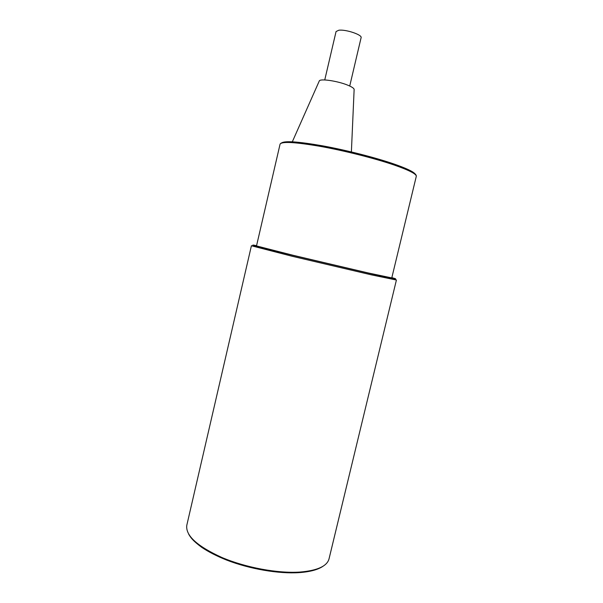 <?xml version="1.0" encoding="UTF-8"?>
<svg xmlns="http://www.w3.org/2000/svg" width="603" height="603" viewBox="0 0 603 603"><rect width="100%" height="100%" fill="white"/><g stroke="black" fill="none" stroke-linecap="round" stroke-linejoin="round"><path stroke-width="0.9" d="M280.063 144.177L256.509 245.926L294.633 255.68L368.214 272.955L391.784 277.908L416.281 176.385C416.643 174.079 409.249 170.28 394.083 164.988C374.749 158.363 344.464 150.705 320.246 146.363C294.995 142.059 281.601 141.328 280.063 144.177C281.903 140.695 295.357 141.125 320.427 145.489C344.517 149.763 374.651 157.375 393.947 164.054C403.573 167.393 410.168 170.302 413.748 172.782C415.655 174.169 416.5 175.367 416.281 176.385M319.175 81.232L319.349 80.832C320.615 78.45 337.914 81.058 347.75 85.174C351.67 86.787 353.803 88.166 354.142 89.304L354.127 89.741M324.753 79.95L336.059 31.552L338.78 30.24C345.707 29.193 362.456 34.838 361.099 37.703L349.725 86.033M396.412 280.033L329.034 558.853C327.09 566.172 317.427 570.574 300.06 572.051C277.938 573.581 245.79 567.649 221.798 557.451C197.023 546.137 185.362 535.404 186.809 525.236L251.413 245.76L292.304 256.305L371.35 274.847L396.412 280.033C396.171 279.46 387.752 277.372 371.162 273.785L292.508 255.295C266.3 248.7 252.604 245.519 251.413 245.76M264.159 248.217L259.524 247.23M256.569 245.662C247.14 243.816 255.589 246.145 281.895 252.642L370.913 273.641C393.827 278.774 400.799 280.109 391.844 277.644M281.443 143.077C284.224 140.612 297.927 141.532 322.567 145.828C346.152 150.132 375.028 157.489 393.631 163.88M393.834 163.948C405.827 168.124 412.882 171.403 415 173.792M323.298 566.059C318.376 569.564 310.53 571.742 299.774 572.586M299.276 572.616C278.835 574.011 249.763 569.066 226.675 560.089C216.861 556.162 208.555 551.926 201.749 547.366C192.598 540.582 190.654 537.492 188.716 534.25M319.349 80.832L292.289 141.871M354.142 89.304L351.383 151.971"/></g></svg>
